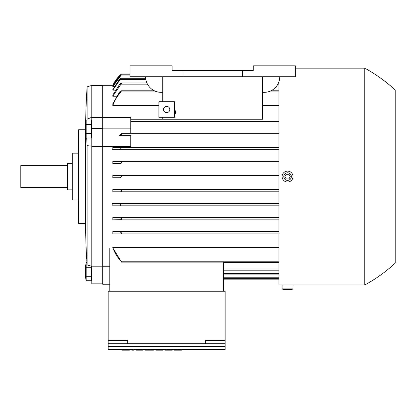 <?xml version="1.0" encoding="UTF-8"?>
<svg xmlns="http://www.w3.org/2000/svg" width="416" height="416" viewBox="0 0 416 416"><rect width="100%" height="100%" fill="white"/><g stroke="black" fill="none" stroke-linecap="round" stroke-linejoin="round"><path stroke-width="0.62" d="M121.42 133.791L119.548 135.626L130.78 135.626L130.78 146.515L102.7 146.515L102.7 85.316L113.256 85.322M102.7 116.984L130.78 116.984L130.78 133.661L121.42 133.661L121.42 134.607L119.548 135.626M262.6 119.246L130.78 119.246L262.6 119.246L262.6 76.736M158.86 105.57L112.84 105.57L112.84 103.745L119.59 91.946L121.389 90.776L121.004 91.946L157.732 91.946M116.438 96.236L112.84 96.236L112.84 95.02L119.766 84.146L121.42 82.987M115.237 90.132L112.84 90.132L112.84 89.372L119.428 79.466L120.999 78.296L112.84 90.132M114.182 86.59L112.84 86.59L112.84 86.226L120.13 75.956L121.42 74.901M121.077 91.868C117.265 95.909 114.483 100.578 112.736 105.872M121.389 90.776L154.398 90.776M162.76 101.696L162.76 76.736M162.76 92.336L161.2 92.336A15.6 15.6 0 0 1 145.6 76.736M242.32 76.736L295.36 76.736L295.36 65.816L253.24 65.816L253.24 70.496L172.12 70.496L172.12 65.816L130 65.816L130 76.736L242.32 76.736L242.32 70.496M279.76 76.736A15.6 15.6 0 0 1 264.16 92.336L262.6 92.336M183.04 70.496L183.04 76.736M158.86 101.696L174.46 101.696L174.46 117.296L158.86 117.296L158.86 101.696M163.54 109.496A3.12 3.12 0 0 1 166.66 106.376A3.12 3.12 0 0 1 169.78 109.496A3.12 3.12 0 0 1 166.66 112.616A3.12 3.12 0 0 1 163.54 109.496M174.46 112.512L176.02 112.512L176.02 111.992L174.46 111.992M174.46 117.036L176.02 117.036L176.02 113.136L174.46 113.136M176.02 113.656L174.46 113.656M174.46 111.368L176.02 111.368L176.02 110.848L174.46 110.848M162.76 119.246L162.76 117.296M102.7 117.354L130.78 117.354M102.7 128.159L130.78 128.159M109.798 284.216L102.7 284.216L102.7 146.515M85.628 122.98A780 780 0 0 1 87.1 86.876A148.2 148.2 0 0 1 91.78 85.394L91.78 266.188L102.7 266.188M86.845 261.513L86.767 260.463M91.78 146.182L87.1 145.642L87.1 264.961C86.544 257.405 86.544 257.405 87.1 264.961L91.78 266.224M86.159 119.99L86.159 138.003L91.39 138.003L91.39 119.99L86.159 119.99L85.54 123.49L85.54 223.376A780 780 0 0 0 86.684 259.256L86.684 259.256M87.1 145.642L86.7 138.003M87.058 119.99L87.1 119.127L91.78 117.328M87.1 86.876L87.1 119.127M85.54 129.776L78.52 129.776L78.52 223.376L85.54 223.376M78.52 199.976A1558.44 1558.44 0 0 1 72.28 199.976L72.28 153.176A1558.44 1558.44 0 0 1 78.52 153.176M72.28 163.316L67.6 163.316L67.6 189.836L72.28 189.836M67.6 165.656L20.8 165.656L20.8 187.496L67.6 187.496M91.78 266.188L91.78 283.826L102.7 283.826M91.78 278.6L91.39 278.6M91.39 276.24L86.159 276.24L86.159 280.743L91.39 280.743L91.39 266.126M86.159 280.743L85.54 277.243L85.54 266.23L86.159 262.73L86.159 276.24M91.39 267.233L86.159 267.233M86.934 262.73L86.159 262.73M91.39 124.493L86.159 124.493M91.39 133.5L86.159 133.5M102.7 128.357L91.78 128.357M102.7 117.546L91.78 117.546M91.78 117.187L102.7 117.187M102.7 146.349L91.78 146.349M109.798 291.236L109.798 247.957L112.84 247.957L121.42 261.94M102.7 266.23L109.798 266.23M121.17 74.214L121.42 74.006A31.2 31.2 0 0 0 112.84 85.316M130 74.006L121.42 74.006L120.094 75.176L112.84 85.322M120.162 75.114L120.853 74.49M130 74.786L121.42 74.786L112.84 86.59M146.9 82.976L121.42 82.976L121.42 83.496L112.84 96.236M121.42 261.706L121.004 261.206L121.42 262.142L223.522 262.142L223.522 291.236M205.66 343.73L108.16 343.73L108.16 291.236L225.16 291.236L225.16 343.73L205.66 343.73L205.66 340.314L225.16 340.314M225.16 346.575L108.16 346.575L108.16 349.424L225.16 349.424L225.16 343.73M108.16 340.314L127.66 340.314L127.66 343.73M108.16 346.575L108.16 343.73M181.579 349.424L181.579 350.184L180.991 350.184L180.991 349.424M173.971 349.424L173.971 350.184L180.991 350.184M155.839 349.424L155.839 350.184L162.859 350.184L162.859 349.424M135.949 349.424L135.949 350.184L142.969 350.184L142.969 349.424M129.511 349.424L129.511 350.184L128.929 350.184L128.929 349.424M121.909 349.424L121.909 350.184L128.929 350.184M131.851 349.424L131.851 350.184L133.609 350.184L133.609 349.424M145.309 349.424L145.309 350.184L153.499 350.184L153.499 349.424M151.159 350.184L151.159 349.424M149.401 350.184L149.401 349.424M147.649 350.184L147.649 349.424M165.199 349.424L165.199 350.184L172.219 350.184L172.219 349.424M170.461 350.184L170.461 349.424M166.951 350.184L166.951 349.424M112.736 247.281C114.483 252.574 117.265 257.244 121.077 261.284M112.84 247.957L112.84 247.582L278.98 247.582M112.84 103.745L112.84 105.57M120.11 205.826L112.84 205.826L112.84 203.486L278.98 203.486L119.428 203.486L120.999 204.656L120.11 205.826L278.98 205.826L112.84 205.826M121.42 176.576L120.094 177.746L112.84 177.746L112.84 175.406L278.98 175.406L120.094 175.406L121.42 176.576M121.42 161.756L121.42 163.046L120.13 163.706L112.84 163.706L112.84 161.366L278.98 161.366L120.484 161.366L121.42 161.756M223.522 279.146L278.98 279.146M223.522 262.376L278.98 262.376M223.522 270.176L278.98 270.176M223.522 274.856L278.98 274.856M278.98 233.906L112.84 233.906L112.84 231.566L278.98 231.566L119.59 231.566L121.42 232.783L121.42 233.797L121.004 233.906L278.98 233.906M120.827 219.866L278.98 219.866L112.84 219.866L112.84 217.526L278.98 217.526L119.766 217.526L121.42 218.546L121.42 219.669L112.84 219.866M120.484 191.786L278.98 191.786L112.84 191.786L112.84 189.446L278.98 189.446L120.13 189.446L121.42 190.107L121.42 191.396L120.484 191.786L112.84 191.786M120.094 177.746L112.84 177.746M120.13 163.706L112.84 163.706M278.98 149.666L112.84 149.666L112.84 147.326L278.98 147.326L120.11 147.326L120.999 148.496L119.428 149.666L278.98 149.666M119.766 135.626L130.78 135.626M112.84 175.406L120.094 175.406M112.84 147.326L120.11 147.326M119.465 149.666L112.606 149.666M112.84 161.366L120.484 161.366M112.84 189.446L120.13 189.446M112.606 203.486L119.465 203.486M112.84 217.526L119.766 217.526M121.077 233.906L112.736 233.906M112.84 231.566L119.59 231.566M130.78 133.286L278.98 133.286L130.78 133.286M278.98 121.586L130.78 121.586L278.98 121.586M278.98 105.57L262.6 105.57M270.962 90.776L278.98 90.776M278.46 82.976L278.98 82.976M120.999 78.296L145.678 78.296M223.522 278.366L278.98 278.366M278.98 81.609L278.98 284.996L282.1 284.996L282.1 288.896L283.774 289.676L291.346 289.676L293.02 288.896L293.02 284.996L364.78 284.996A153.66 153.66 0 0 0 395.2 263.156L395.2 89.996L395.2 263.156M395.2 89.996A153.66 153.66 0 0 0 364.78 68.156L295.36 68.156M364.78 68.156L364.78 284.996M293.02 288.896L282.1 288.896M293.02 284.996L282.1 284.996M284.44 284.996L290.68 284.996M293.02 176.576A5.46 5.46 0 0 0 287.56 171.116A5.46 5.46 0 0 0 282.1 176.576A5.46 5.46 0 0 0 287.56 182.036A5.46 5.46 0 0 0 293.02 176.576M283.774 176.576A3.786 3.786 0 0 0 287.56 180.362A3.786 3.786 0 0 0 291.346 176.576A3.786 3.786 0 0 0 287.56 172.791A3.786 3.786 0 0 0 283.774 176.576M288.912 178.916L286.208 178.916L284.856 176.576L286.208 174.236L288.912 174.236L290.264 176.576L288.912 178.916M176.899 350.184L176.899 349.424M124.831 350.184L124.831 349.424M121.004 261.206L278.98 261.206M223.522 269.006L278.98 269.006M223.522 273.686L278.98 273.686M267.628 91.946L278.98 91.946M120.827 84.146L147.472 84.146M277.888 84.146L278.98 84.146M120.11 79.466L145.839 79.466M120.484 75.956L130 75.956M120.094 75.176L121.04 75.176M223.522 277.196L278.98 277.196M91.78 122.132L91.39 122.132M85.54 134.503L86.159 138.003M91.78 135.86L91.39 135.86M91.78 85.394L102.7 85.394"/></g></svg>
